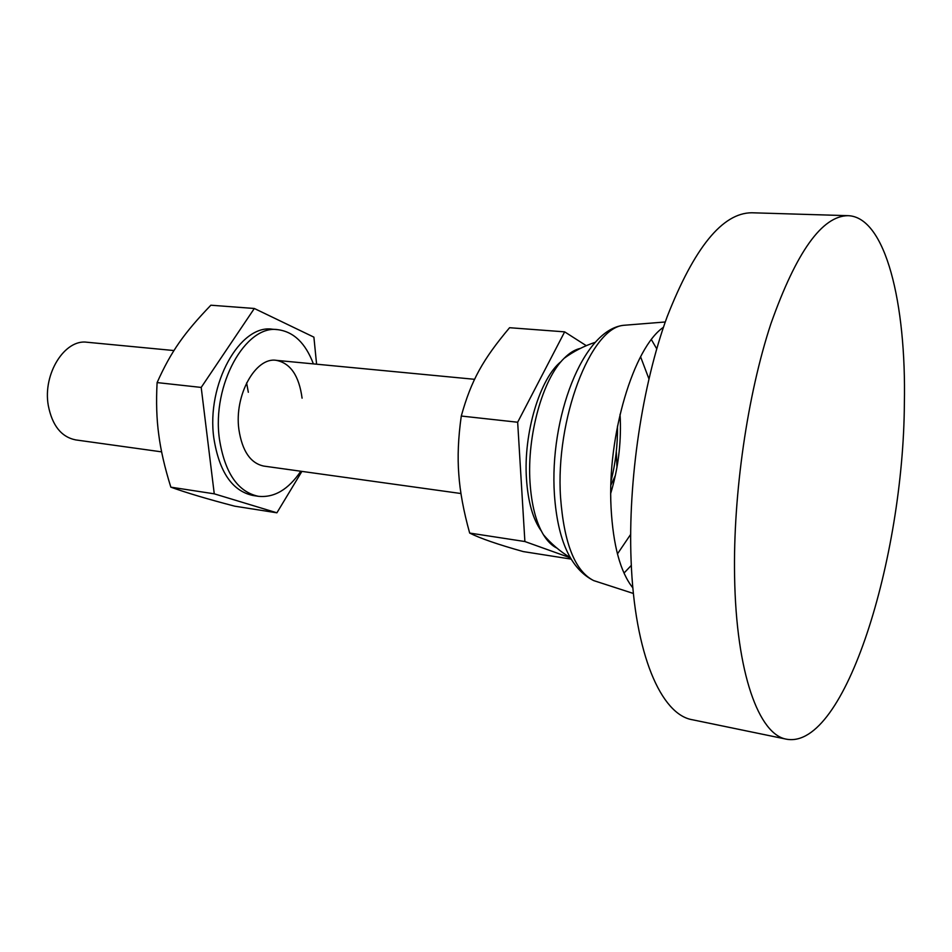 <?xml version="1.0" encoding="UTF-8"?>
<svg xmlns="http://www.w3.org/2000/svg" width="952" height="952" viewBox="0 0 952 952"><rect width="100%" height="100%" fill="white"/><g stroke="black" fill="none" stroke-linecap="round" stroke-linejoin="round"><path stroke-width="1.43" d="M460.97 493.529L263.811 466.087C250.483 463.267 242.165 451.022 238.869 429.364C234.132 395.247 255.517 356.881 276.223 360.332C290.467 363.14 299.083 375.754 302.082 398.174M158.77 434.719C156.616 419.273 156.069 401.887 157.104 382.585C171.146 351.336 183.962 333.26 210.856 305.211L254.327 308.484L201.205 387.428L214.26 493.826L276.901 512.807L234.727 506.178C207.691 499.122 186.39 492.779 170.836 487.162C164.755 467.67 160.721 450.189 158.77 434.719M300.796 471.228C288.397 489.566 274.236 497.92 258.325 496.301L252.887 495.468C232.228 491.006 219.21 471.93 213.855 438.229C206.096 384.382 240.047 323.989 272.403 329.213L277.889 329.678C293.74 331.784 305.568 343.184 313.387 363.89M258.325 496.301C237.714 491.839 224.743 472.727 219.412 438.955C211.701 384.989 245.616 324.442 277.889 329.678M214.26 493.826L170.836 487.162M201.205 387.428L157.104 382.585M276.901 512.807L301.903 471.383M316.588 364.2L313.898 337.151L254.327 308.484M246.616 382.871L248.329 392.272M570.998 559.086L523.231 551.577C497.765 544.437 479.915 538.261 469.669 533.06C463.588 511.224 459.971 491.648 458.805 474.346C457.412 457.067 458.233 437.623 461.28 416.036C471.288 380.11 482.902 359.535 509.57 327.714L564.655 331.855L517.662 422.236L524.885 541.533L570.248 557.789M541.367 531.049C533.037 519.554 528.074 502.216 526.48 479.023C523.255 433.231 540.034 377.956 561.275 361.403M524.885 541.533L469.669 533.06M517.662 422.236L461.28 416.036M610.91 485.056L615.385 475.429M616.967 467.277L616.325 451.498M586.277 345.671L564.655 331.855M617.491 426.103C617.717 444.727 615.563 463.053 611.041 481.117M556.932 548.114C551.91 545.71 547.388 541.224 543.378 534.667C535.952 522.16 531.502 504.75 530.026 482.438C526.825 435.576 542.759 378.837 564.084 358.345C569.498 352.894 574.925 349.574 580.375 348.396M620.038 414.322L620.299 419.273C621.144 444.608 617.967 469.241 610.779 493.172M640.577 356.762L648.907 378.789M632.866 587.908C620.383 572.212 613.112 545.413 611.053 507.511C607.15 435.231 633.723 347.361 663.461 327.274M786.661 739.228L692.342 719.748C661.188 714.643 634.52 654.262 631.093 560.3C627.939 480.796 642.231 385.084 667.114 316.814C694.306 247.508 722.544 212.831 751.83 212.772L848.113 215.676C885.634 216.985 906.399 303.343 904.364 403.719C903.472 557.92 845.102 749.617 786.661 739.228C759.018 734.908 736.122 673.409 734.587 576.281C733.064 494.124 747.487 394.711 770.882 323.811C796.36 251.852 822.1 215.806 848.113 215.676M161.626 451.867L75.708 439.907C61.333 437.004 52.193 425.52 48.278 405.445C42.614 373.862 64.831 338.769 87.167 342.256L173.966 350.55M630.64 534.429L617.443 553.921M598.332 582.1L593.631 580.577C575.032 571.117 564.012 543.366 560.549 497.325C555.266 419.356 590.645 327.857 623.596 325.31L628.51 324.918M651.394 339.638L656.725 348.813M631.307 565.393L624 573.08M665.269 321.978L623.596 325.31C582.505 329.797 549.292 418.606 554.421 494.552C557.634 540.343 570.7 569.022 593.631 580.577L633.413 593.477M564.072 358.345C573.687 351.3 584.123 345.945 595.381 342.268M474.596 379.312L276.223 360.332M570.117 557.551C560.014 551.375 551.101 543.747 543.378 534.667"/></g></svg>
